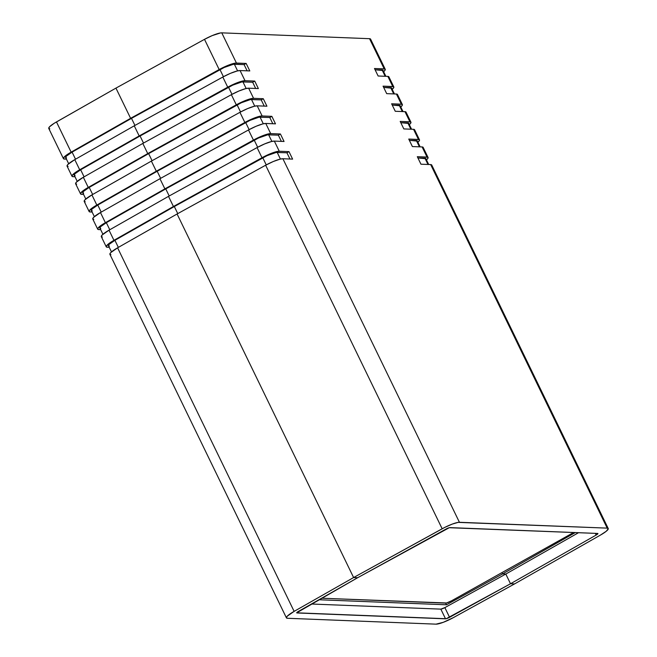 <?xml version="1.0" encoding="UTF-8"?>
<svg xmlns="http://www.w3.org/2000/svg" width="657" height="657" viewBox="0 0 657 657"><rect width="100%" height="100%" fill="white"/><g stroke="black" fill="none" stroke-linecap="round" stroke-linejoin="round"><path stroke-width="0.99" d="M100.784 228.439L99.889 227.946L100.62 226.69L106.344 222.682L109.785 229.753L106.344 222.682L165.753 188.896L169.194 195.983L165.753 188.896L106.344 222.682A12.45 2.201 154.1 0 0 99.921 228.094L102.927 234.278M92.226 210.798L91.323 210.314L92.054 209.057L97.786 205.041L101.219 212.121L97.786 205.041L157.187 171.263L160.628 178.343L157.187 171.263L97.786 205.041A12.45 2.201 154.1 0 0 91.356 210.454L94.362 216.638M83.661 193.158L82.757 192.673L83.488 191.417L89.221 187.401L92.653 194.48L89.221 187.401L148.63 153.623L152.071 160.71L148.63 153.623L89.221 187.401A12.45 2.201 154.1 0 0 82.798 192.813L85.796 198.997M75.095 175.526L74.192 175.033L74.923 173.776L80.655 169.769L84.088 176.84L80.655 169.769L140.064 135.983L143.505 143.07L140.064 135.983L80.655 169.769A12.45 2.201 154.1 0 0 74.233 175.181L77.23 181.365M66.529 157.885L65.626 157.401L66.365 156.144L72.089 152.128L75.522 159.208L72.089 152.128L131.499 118.35L134.94 125.43L131.499 118.35L72.089 152.128A12.45 2.201 154.1 0 0 65.667 157.54L68.673 163.724M109.349 246.071L108.446 245.587L109.185 244.33L114.909 240.314L118.35 247.393L114.909 240.314L174.319 206.536L177.76 213.624L174.319 206.536L114.909 240.314A12.45 2.201 154.1 0 0 108.487 245.726L111.493 251.91M110.926 254.727L109.842 254.144L110.721 252.633L117.595 247.82L294.131 611.371L353.606 577.544L177.078 213.993L265.633 165.227L273.271 161.523L280.013 159.166L282.896 158.739L459.432 522.29L607.199 528.129A14.939 2.636 -25.9 0 1 608.242 528.54A14.939 2.636 -25.9 0 1 600.531 535.036L514.579 583.909L510.514 583.753L514.579 583.909L453.297 617.662L514.579 583.909L510.514 583.753L505.8 574.054L444.855 607.618L505.8 574.054L510.514 583.753L449.569 617.317L444.855 607.618L440.831 609.129L311.418 604.013L440.831 609.129L445.536 618.828L440.831 609.129A3.482 0.616 154.1 0 0 444.855 607.618L449.569 617.317A3.482 0.616 -25.9 0 1 445.536 618.828L296.964 612.956A3.482 0.616 -25.9 0 1 296.726 612.858A3.482 0.616 -25.9 0 1 298.524 611.347L357.671 577.708L353.606 577.544L294.131 611.371L117.595 247.82L177.078 213.993L117.595 247.82A14.939 2.636 154.1 0 0 109.891 254.308L286.419 617.859A14.939 2.636 -25.9 0 1 294.131 611.371L287.257 616.184L286.37 617.695L287.454 618.278A14.939 2.636 -25.9 0 1 286.419 617.859M106.245 246.818A14.939 2.636 -25.9 0 0 107.288 247.229L109.259 247.311L106.5 247.065L106.401 245.997L111.731 241.645L173.432 206.503L174.319 206.536L173.432 206.503L168.512 196.361L109.029 230.18L168.512 196.361L257.068 147.587L261.995 157.729L269.625 154.025L276.367 151.668L279.258 151.241L288.981 151.627L292.62 159.125L282.896 158.739L292.62 159.125L288.981 151.627L286.912 152.785L277.188 152.399L280.424 159.06L277.188 152.399A12.45 2.201 154.1 0 0 262.8 157.803L266.241 164.891L262.8 157.803L174.319 206.536L177.76 213.624L174.319 206.536L173.432 206.503L168.512 196.361L173.432 206.503L261.995 157.729A14.939 2.636 -25.9 0 1 279.258 151.241L274.339 141.099A14.939 2.636 154.1 0 0 257.068 147.587L264.705 143.891L271.448 141.526L274.339 141.099L284.054 141.485L274.339 141.099L279.258 151.241L288.981 151.627L286.912 152.785L276.162 152.473L267.021 155.668L174.319 206.536L173.432 206.503L261.995 157.729L257.068 147.587L168.512 196.361L173.432 206.503L113.957 240.322L109.029 230.18A14.939 2.636 154.1 0 0 101.326 236.676L106.245 246.818A14.939 2.636 -25.9 0 1 113.957 240.322L109.029 230.18L102.155 234.992L101.277 236.504L102.361 237.087M97.688 229.178A14.939 2.636 -25.9 0 0 98.722 229.589L100.693 229.671L97.934 229.424L97.836 228.357L103.165 224.012L164.874 188.863L165.753 188.896L164.874 188.863L159.947 178.72L100.472 212.54L159.947 178.72L248.502 129.955L253.43 140.089L261.067 136.393L267.81 134.028L270.692 133.601L280.416 133.987L284.054 141.485L280.416 133.987L278.346 135.145L268.631 134.759L271.867 141.427L268.631 134.759A12.45 2.201 154.1 0 0 254.234 140.171L257.675 147.258L254.234 140.171L165.753 188.896L169.194 195.983L165.753 188.896L164.874 188.863L159.947 178.72L164.874 188.863L253.43 140.089A14.939 2.636 -25.9 0 1 270.692 133.601L265.773 123.459A14.939 2.636 154.1 0 0 248.502 129.955L256.14 126.251L262.882 123.886L265.773 123.459L275.488 123.845L265.773 123.459L270.692 133.601L280.416 133.987L278.346 135.145L267.596 134.833L258.464 138.036L165.753 188.896L164.874 188.863L253.43 140.089L248.502 129.955L159.947 178.72L164.874 188.863L105.391 222.682L100.472 212.54A14.939 2.636 154.1 0 0 92.76 219.036L97.688 229.178A14.939 2.636 -25.9 0 1 105.391 222.682L100.472 212.54L93.598 217.36L92.711 218.863L93.795 219.454M89.122 211.538A14.939 2.636 -25.9 0 0 90.157 211.956L92.128 212.03L89.368 211.784L89.27 210.725L94.6 206.372L156.309 171.222L157.187 171.263L156.309 171.222L151.381 161.088L91.906 194.907L151.381 161.088L239.936 112.314L244.864 122.457L252.502 118.753L259.244 116.396L262.127 115.969L271.85 116.346L275.488 123.845L271.85 116.346L269.781 117.504L260.065 117.127L263.301 123.787L260.065 117.127A12.45 2.201 154.1 0 0 245.677 122.53L249.118 129.618L245.677 122.53L157.187 171.263L160.628 178.343L157.187 171.263L156.309 171.222L151.381 161.088L156.309 171.222L244.864 122.457A14.939 2.636 -25.9 0 1 262.127 115.969L257.207 105.826A14.939 2.636 154.1 0 0 239.936 112.314L247.574 108.61L254.316 106.253L257.207 105.826L266.931 106.212L257.207 105.826L262.127 115.969L271.85 116.346L269.781 117.504L259.03 117.192L249.898 120.395L157.187 171.263L156.309 171.222L244.864 122.457L239.936 112.314L151.381 161.088L156.309 171.222L96.825 205.05L91.906 194.907A14.939 2.636 154.1 0 0 84.195 201.395L89.122 211.538A14.939 2.636 -25.9 0 1 96.825 205.05L91.906 194.907L85.032 199.72L84.145 201.231L85.229 201.814M80.556 193.905A14.939 2.636 -25.9 0 0 81.591 194.316L83.562 194.398L80.811 194.152L80.704 193.084L86.042 188.731L147.743 153.59L148.63 153.623L147.743 153.59L142.815 143.448L83.34 177.267L142.815 143.448L231.371 94.674L236.298 104.816L243.936 101.121L250.678 98.755L253.569 98.328L263.285 98.714L266.931 106.212L263.285 98.714L261.223 99.872L251.5 99.486L254.735 106.147L251.5 99.486A12.45 2.201 154.1 0 0 237.111 104.89L240.552 111.977L237.111 104.89L148.63 153.623L152.071 160.71L148.63 153.623L147.743 153.59L142.815 143.448L147.743 153.59L236.298 104.816A14.939 2.636 -25.9 0 1 253.569 98.328L248.642 88.186A14.939 2.636 154.1 0 0 231.371 94.674L239.008 90.978L245.751 88.613L248.642 88.186L258.365 88.572L248.642 88.186L253.569 98.328L263.285 98.714L261.223 99.872L250.465 99.56L241.333 102.755L148.63 153.623L147.743 153.59L236.298 104.816L231.371 94.674L142.815 143.448L147.743 153.59L88.26 187.409L83.34 177.267A14.939 2.636 154.1 0 0 75.629 183.763L80.556 193.905A14.939 2.636 -25.9 0 1 88.26 187.409L83.34 177.267L76.467 182.079L75.588 183.59L76.664 184.174M71.991 176.265A14.939 2.636 -25.9 0 0 73.026 176.684L74.997 176.758L72.245 176.511L72.139 175.444L77.477 171.099L139.177 135.95L140.064 135.983L139.177 135.95L134.258 125.807L74.775 159.635L134.258 125.807L222.813 77.041L227.733 87.184L235.37 83.48L242.113 81.115L245.004 80.688L254.727 81.074L258.365 88.572L254.727 81.074L252.658 82.232L242.934 81.846L246.17 88.514L242.934 81.846A12.45 2.201 154.1 0 0 228.546 87.258L231.987 94.345L228.546 87.258L140.064 135.983L143.505 143.07L140.064 135.983L139.177 135.95L134.258 125.807L139.177 135.95L227.733 87.184A14.939 2.636 -25.9 0 1 245.004 80.688L240.076 70.554A14.939 2.636 154.1 0 0 222.813 77.041L230.443 73.338L237.185 70.981L240.076 70.554L249.8 70.931L240.076 70.554L245.004 80.688L254.727 81.074L252.658 82.232L241.899 81.92L232.767 85.123L140.064 135.983L139.177 135.95L227.733 87.184L222.813 77.041L134.258 125.807L139.177 135.95L79.702 169.769L74.775 159.635A14.939 2.636 154.1 0 0 67.063 166.122L71.991 176.265A14.939 2.636 -25.9 0 1 79.702 169.769L74.775 159.635L67.901 164.447L67.022 165.958L68.106 166.541M63.425 158.624A14.939 2.636 -25.9 0 0 64.46 159.043L66.431 159.117L63.68 158.879L63.573 157.811L68.911 153.459L130.612 118.317L131.499 118.35L130.612 118.317L115.944 88.112L56.469 121.931A14.939 2.636 154.1 0 0 48.758 128.427L63.425 158.624A14.939 2.636 -25.9 0 1 71.137 152.137L56.469 121.931L71.137 152.137L130.612 118.317L115.944 88.112L130.612 118.317L219.167 69.543L229.277 64.854L235.198 63.138L246.161 63.442L249.8 70.931L246.161 63.442L244.092 64.591L234.368 64.214L237.604 70.874L234.368 64.214A12.45 2.201 154.1 0 0 219.98 69.617L223.421 76.705L219.98 69.617L131.499 118.35L134.94 125.43L131.499 118.35L130.612 118.317L219.167 69.543A14.939 2.636 -25.9 0 1 236.438 63.056L221.77 32.85A14.939 2.636 154.1 0 0 204.499 39.338L219.167 69.543L204.499 39.338L115.944 88.112L204.499 39.338L212.137 35.634L220.53 32.94L221.77 32.85L236.438 63.056L246.161 63.442L244.092 64.591L233.342 64.287L224.201 67.482L131.499 118.35L130.612 118.317L115.944 88.112L54.244 123.253L49.595 126.744L48.717 128.255L49.801 128.838M502.548 573.922L446.489 604.793L445.676 603.118L446.489 604.793L318.908 599.751L446.489 604.793L502.548 573.922L501.923 572.625L502.548 573.922L501.923 572.625L502.548 573.922L505.8 574.054L502.548 573.922L505.8 574.054L502.548 573.922L575.277 532.564L502.548 573.922M436.034 624.15L287.454 618.278L436.034 624.15L443.196 622.351L453.297 617.662A14.939 2.636 -25.9 0 1 436.034 624.15M423.19 147.521L422.106 146.938L427.034 157.08A14.939 2.636 -25.9 0 1 428.068 157.499L423.141 147.357A14.939 2.636 154.1 0 0 422.106 146.938L412.391 146.56L422.106 146.938L427.034 157.08L417.31 156.695L420.948 164.193L430.672 164.579L607.199 528.129L458.192 522.372L452.262 524.089L444.649 527.464L353.606 577.544L357.671 577.708L449.248 527.711L597.698 533.451L596.137 535.061L510.514 583.753L446.21 618.73L296.709 612.817L357.671 577.708L353.606 577.544L177.078 213.993L353.606 577.544L442.161 528.778A14.939 2.636 -25.9 0 1 459.432 522.29L282.896 158.739A14.939 2.636 154.1 0 0 265.633 165.227L442.161 528.778L265.633 165.227L177.078 213.993L353.606 577.544L357.671 577.708L445.889 529.123A3.482 0.616 -25.9 0 1 449.922 527.612L597.698 533.451A3.482 0.616 -25.9 0 1 597.936 533.55A3.482 0.616 -25.9 0 1 596.137 535.061L595.308 533.353L596.137 535.061L510.514 583.753L505.8 574.054L578.538 532.696L505.8 574.054L510.514 583.753L514.579 583.909L600.531 535.036L606.255 531.258L608.283 528.713L607.199 528.129L430.672 164.579L420.948 164.193L417.31 156.695L427.814 157.253L427.921 158.312L426.089 160.218M247.122 70.825L244.092 64.591L247.122 70.825M255.68 88.465L252.658 82.232L255.68 88.465M264.245 106.105L261.223 99.872L264.245 106.105M272.811 123.738L269.781 117.504L272.811 123.738M289.942 159.019L286.912 152.785L289.942 159.019M281.377 141.378L278.346 135.145L281.377 141.378M420.135 146.864L417.261 140.951A12.45 2.201 154.1 0 0 416.398 140.598L419.429 146.831L416.398 140.598L409.36 140.327L417.302 141.091M411.569 129.224L408.703 123.311A12.45 2.201 154.1 0 0 407.841 122.966L410.863 129.199L407.841 122.966L400.795 122.687L408.736 123.45M403.012 111.591L400.138 105.67A12.45 2.201 154.1 0 0 399.275 105.325L402.298 111.559L399.275 105.325L392.229 105.046L400.179 105.81M394.446 93.951L391.572 88.038A12.45 2.201 154.1 0 0 390.71 87.693L393.732 93.926L390.71 87.693L383.663 87.414L391.613 88.178M385.881 76.311L383.006 70.398A12.45 2.201 154.1 0 0 382.144 70.053L385.174 76.286L382.144 70.053L375.106 69.773L383.047 70.537M414.624 129.889L413.54 129.306L418.468 139.448A14.939 2.636 -25.9 0 1 419.503 139.859L414.583 129.716A14.939 2.636 154.1 0 0 413.54 129.306L403.825 128.92L413.54 129.306L418.468 139.448L408.744 139.062L412.391 146.56L408.744 139.062L419.248 139.613L419.355 140.68L417.524 142.577M406.059 112.248L404.983 111.665L409.902 121.808A14.939 2.636 -25.9 0 1 410.937 122.218L406.018 112.084A14.939 2.636 154.1 0 0 404.983 111.665L395.259 111.279L404.983 111.665L409.902 121.808L400.187 121.422L403.825 128.92L400.187 121.422L410.691 121.972L410.789 123.04L408.958 124.937M397.501 94.616L396.417 94.025L401.337 104.167A14.939 2.636 -25.9 0 1 402.38 104.586L397.452 94.444A14.939 2.636 154.1 0 0 396.417 94.025L386.694 93.647L396.417 94.025L401.337 104.167L391.621 103.79L395.259 111.279L391.621 103.79L402.125 104.34L402.224 105.407L400.392 107.305M388.936 76.976L387.852 76.393L392.779 86.535A14.939 2.636 -25.9 0 1 393.814 86.946L388.887 76.803A14.939 2.636 154.1 0 0 387.852 76.393L378.128 76.007L387.852 76.393L392.779 86.535L383.056 86.149L386.694 93.647L383.056 86.149L393.559 86.699L393.658 87.767L391.827 89.664M370.433 39.929L370.63 39.272L369.546 38.689L221.77 32.85L369.546 38.689L384.214 68.895A14.939 2.636 -25.9 0 1 385.248 69.314L370.581 39.108A14.939 2.636 154.1 0 0 369.546 38.689L384.214 68.895L374.49 68.509L378.128 76.007L374.49 68.509L384.994 69.059L385.101 70.127L383.261 72.024M428.701 164.505L425.826 158.583A12.45 2.201 154.1 0 0 424.964 158.238L427.994 164.472L424.964 158.238L417.926 157.959L425.867 158.723M428.068 157.499A14.939 2.636 -25.9 0 1 426.467 159.897M419.503 139.859A14.939 2.636 -25.9 0 1 417.901 142.257M410.937 122.218A14.939 2.636 -25.9 0 1 409.336 124.625M402.38 104.586A14.939 2.636 -25.9 0 1 400.77 106.984M393.814 86.946A14.939 2.636 -25.9 0 1 392.204 89.344M385.248 69.314A14.939 2.636 -25.9 0 1 383.647 71.712M608.242 528.54L431.706 164.989A14.939 2.636 154.1 0 0 430.672 164.579L431.756 165.162M321.593 598.223L446.514 602.97L451.425 600.876L573.627 532.499L451.425 600.876A4.977 0.879 -25.9 0 1 445.528 603.126L321.593 598.223"/></g></svg>
